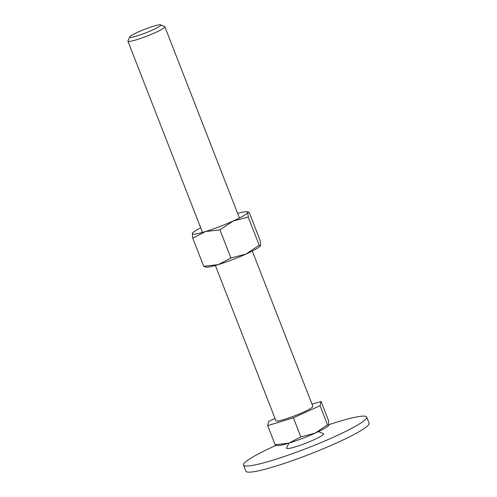 <?xml version="1.0" encoding="UTF-8"?>
<svg xmlns="http://www.w3.org/2000/svg" width="497" height="497" viewBox="0 0 497 497"><rect width="100%" height="100%" fill="white"/><g stroke="black" fill="none" stroke-linecap="round" stroke-linejoin="round"><path stroke-width="0.75" d="M366.699 417.076L369.085 423.195A66.095 7.343 158.7 0 1 359.828 431.259A66.095 7.343 158.7 0 1 291.851 460.837A66.095 7.343 158.7 0 1 245.928 471.212L243.542 465.093A66.095 7.343 -21.3 0 0 289.465 454.718A66.095 7.343 -21.3 0 0 357.442 425.14A66.095 7.343 -21.3 0 0 366.699 417.076A66.095 7.343 -21.3 0 0 328.964 424.655M275.978 445.343A66.095 7.343 -21.3 0 0 252.793 457.035A66.095 7.343 -21.3 0 0 243.542 465.093M318.49 431.582L323.385 433.701A19.83 2.205 158.7 0 1 320.813 436.304A19.83 2.205 158.7 0 1 299.43 445.523A19.83 2.205 158.7 0 1 286.67 448.014L288.85 443.144M327.504 424.817L315.067 433.179A28.087 3.119 -21.3 0 0 324.97 428.19A28.087 3.119 -21.3 0 0 328.629 425.519L327.504 424.817L320.062 405.72L293.379 417.797L300.822 436.894L288.887 443.131L275.145 444.722L277.276 445.542A28.087 3.119 -21.3 0 0 288.887 443.131A28.087 3.119 -21.3 0 0 315.067 433.179L300.822 436.894M129.723 36.902L127.946 40.897A19.83 2.205 -21.3 0 0 127.915 41.17A19.83 2.205 -21.3 0 0 141.695 38.058A19.83 2.205 -21.3 0 0 162.09 29.186A19.83 2.205 -21.3 0 0 164.861 26.763A19.83 2.205 -21.3 0 0 164.656 26.583L160.643 24.85A16.699 1.858 -21.3 0 0 148.367 27.925A16.699 1.858 -21.3 0 0 132.04 35.101A16.699 1.858 -21.3 0 0 129.723 36.902A16.699 1.858 -21.3 0 0 140.471 34.809A16.699 1.858 -21.3 0 0 158.481 27.043A16.699 1.858 -21.3 0 0 160.643 24.85M252.314 251.06L312.855 406.347A19.83 2.205 158.7 0 1 310.078 408.764A19.83 2.205 158.7 0 1 289.689 417.635A19.83 2.205 158.7 0 1 275.91 420.748L215.369 265.466M312.029 404.229L321.068 401.47L328.511 420.568L328.772 425.345M293.379 417.797L267.697 425.625L268.703 421.375L275.034 418.511M267.697 425.625L275.145 444.722M321.068 401.47L320.062 405.72M200.695 227.831A29.739 3.305 -21.3 0 0 196.514 230.099A29.739 3.305 -21.3 0 0 192.643 232.925L192.339 233.46L192.768 238.169L205.404 231.565A29.739 3.305 -21.3 0 0 233.124 221.028A29.739 3.305 -21.3 0 0 243.605 215.741A29.739 3.305 -21.3 0 0 247.779 212.387A29.739 3.305 -21.3 0 0 247.015 211.728A29.739 3.305 -21.3 0 0 237.641 213.424M192.643 232.925A29.739 3.305 -21.3 0 0 192.339 233.46A29.739 3.305 -21.3 0 0 205.404 231.565L219.954 229.881L233.124 221.028L248.208 217.096L247.779 212.387L248.27 211.902L249.27 212.592L260.235 240.722L260.664 245.431L260.509 245.779L259.173 245.22L246.009 254.073A29.739 3.305 -21.3 0 0 256.489 248.792A29.739 3.305 -21.3 0 0 260.36 245.965L260.509 245.779M246.009 254.073L230.919 258.005L218.289 264.609A29.739 3.305 -21.3 0 0 246.009 254.073M218.289 264.609L203.733 266.293L205.994 267.162A29.739 3.305 -21.3 0 0 218.289 264.609M259.173 245.22L248.208 217.096M230.919 258.005L219.954 229.881M203.733 266.293L192.768 238.169M239.43 218.015L164.861 26.763M202.484 232.416L127.915 41.17M247.015 211.728L248.27 211.902"/></g></svg>
